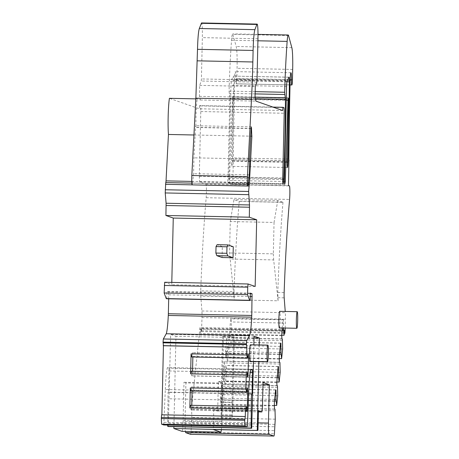 <?xml version="1.0" encoding="UTF-8"?>
<svg xmlns="http://www.w3.org/2000/svg" width="459" height="459" viewBox="0 0 459 459"><rect width="100%" height="100%" fill="white"/><g stroke="black" fill="none" stroke-linecap="round" stroke-linejoin="round"><path stroke-width="0.34" stroke-dasharray="2.29 1.72" d="M250.04 361.348A8.291 0.666 91.2 0 0 250.872 353.287A8.291 0.666 91.2 0 0 250.379 344.766M279.347 327.915A8.291 0.666 91.2 0 0 280.179 319.86A8.291 0.666 91.2 0 0 279.686 311.334M282.153 327.973L283.025 319.711L283.398 319.843L283.57 323.033L283.461 328.001M285.24 328.036L285.435 319.292A8.239 0.66 91.2 0 0 285.332 312.699L285.234 311.449M253.477 361.417L253.856 344.835M259.203 344.944L258.83 361.526M272.956 107.096L199.602 105.587L200.48 105.891A5.491 0.442 91.2 0 1 200.79 111.537L199.321 176.302L199.631 181.942L205.971 184.168C206.539 186.176 206.607 190.692 206.183 197.709A203.056 16.277 91.2 0 0 200.726 290.857L234.004 291.545C235.203 258.044 236.936 228.003 239.196 201.415L233.97 199.596L230.263 221.536L229.552 252.961L234.285 299.888L278.074 300.788L273.673 259.92L229.884 259.019M239.196 201.415L282.979 202.321L277.752 200.497L233.97 199.596M277.752 200.497L274.052 222.437L230.263 221.536M274.052 222.437L273.334 253.861L229.552 252.961M273.334 253.861L273.673 259.92M275.01 409.227L222.305 407.976L222.231 400.128L223.424 388.813L223.797 388.939L223.975 392.129L223.831 398.343L222.799 408.149L191.604 407.506L200.021 327.525L231.216 328.168L230.188 337.979L229.689 337.807L229.62 329.958L230.814 318.638L231.181 318.77L231.359 321.96L231.216 328.168L282.027 329.218M221.869 384.688L220.44 398.274L221.089 404.287L222.104 394.631L221.869 384.688L225.26 384.762L224.767 384.585L224.698 376.736L225.885 365.421L226.258 365.548L226.436 368.743L226.293 374.951L225.26 384.762L277.477 385.835M224.331 361.302L222.902 374.883L223.55 380.901L224.566 371.239L224.331 361.302L227.721 361.371L227.228 361.199L227.159 353.35L228.347 342.03L228.72 342.162L228.898 345.352L228.754 351.56L227.721 361.371L279.938 362.444M226.792 337.91L225.363 351.491L226.012 357.509L227.027 347.847L226.792 337.91L282.4 339.052M234.004 291.545L234.285 299.888M282.979 202.321C280.719 228.903 278.992 258.945 277.787 292.446L278.074 300.788M232.874 184.42L234.532 79.522C234.681 74.587 234.962 71.954 235.369 71.615C235.719 72.08 235.88 74.513 235.857 78.919L236.282 83.825L236.844 78.489L237.079 68.299C237.269 57.318 236.987 50.054 236.224 46.502L232.661 33.868C232.243 33.88 231.87 36.003 231.543 40.249C230.412 55.717 229.586 72.677 229.07 91.117L229.821 98.169L228.043 178.471L227.526 182.544L229.184 183.13L228.875 177.484L230.963 85.276L231.439 80.021L233.43 76.033L233.763 80.692L232.415 161.195L231.858 166.365L231.543 160.719L232.937 99.247L232.615 96.924L229.357 183.193L232.874 184.42L288.481 185.568M232.615 96.918L286.307 98.025L232.61 96.918M287.472 167.512L231.858 166.365M288.952 77.25L233.344 76.108L289.027 77.175M283.14 183.692L227.526 182.544L283.128 183.692M258.004 34.385L232.661 33.868M236.293 83.825L290.036 84.932L236.293 83.825M290.96 72.757L235.369 71.615M288.929 160.862L233.373 159.835L288.981 160.977M195.827 98.863L197.215 98.892L200.336 99.987L199.436 96.35L199.682 85.374L201.237 81.019L201.415 78.948L202.35 37.627C202.482 28.928 202.212 24.04 201.541 22.956M248.164 184.248L192.556 183.101L192.132 184.885M192.556 183.101L193.578 173.697L193.933 157.827L195.523 127.464L195.769 125.732L195.93 127.298A21.969 1.761 91.2 0 1 197.215 98.892M192.533 371.279L192.16 375.95L191.816 375.829L191.386 371.256M191.885 357.045L192.338 352.776L192.688 352.896L192.855 357.062M191.759 405.308L191.392 409.979L191.042 409.858L190.617 405.286M191.116 391.074L191.564 386.805L191.914 386.926L192.086 391.097M246.397 406.49L190.789 405.343M246.649 411L191.042 409.858M246.999 411.126L191.392 409.979M246.477 407.908L191.73 406.777M246.804 391.441L192.103 390.311M247.16 388.067L191.914 386.926M247.172 387.953L191.564 386.805M247.172 372.461L191.564 371.314M247.418 376.971L191.816 375.829M247.768 377.097L192.16 375.95M247.246 373.878L192.499 372.748M247.579 357.412L192.872 356.282M247.929 354.038L192.688 352.896M247.946 353.923L192.338 352.776M249.541 158.969L193.933 157.827M199.682 85.374L255.29 86.516M199.436 96.35L255.038 97.497M200.336 99.987L255.944 101.129M283.57 323.033L231.359 321.96M283.398 319.843L231.181 318.77M283.025 319.711L230.814 318.638M281.832 331.031L229.62 329.958M281.728 335.69L229.517 334.611M281.906 338.88L229.689 337.807M282.486 340.647L226.878 339.505M282.635 348.995L227.027 347.847M279.279 358.605L226.012 357.509M279.393 354.199L225.449 353.086M225.363 351.491L279.565 352.604M280.214 346.407L228.898 345.352M280.552 343.229L228.72 342.162M280.564 343.102L228.347 342.03M279.37 354.423L227.159 353.35M279.267 359.081L227.05 358.003M279.445 362.271L227.228 361.199M280.024 364.039L224.417 362.897M280.174 372.387L224.566 371.239M276.817 381.997L223.55 380.901M276.932 377.585L222.988 376.478M222.902 374.883L277.098 375.996M277.752 369.799L226.436 368.743M278.085 366.615L226.258 365.548M278.102 366.494L225.885 365.421M276.909 377.814L224.698 376.736M276.806 382.467L224.589 381.395M276.978 385.663L224.767 384.585M277.563 387.43L221.955 386.289M277.712 395.773L222.104 394.631M274.35 405.389L221.089 404.287M274.471 400.977L220.527 399.869M220.44 398.274L274.637 399.387M275.291 393.191L223.975 392.129M275.624 390.007L223.797 388.939M275.641 389.886L223.424 388.813M274.448 401.206L222.231 400.128M274.339 405.859L222.127 404.786M274.516 409.055L222.305 407.976M163.788 424.965L165.303 389.519L248.715 391.234M165.303 389.519A28.613 2.295 91.2 0 1 167.42 367.602L250.826 369.317M167.42 367.602L168.992 368.152L250.677 369.834M252.071 394.092L168.66 392.376L168.992 368.152M168.66 392.376L168.074 392.17L167.701 425.045M248.617 393.828L168.074 392.17M248.376 400.414L167.925 398.756M168.298 426.549L170.639 334.427L175.952 336.292L173.904 426.663M254.051 336.149L170.639 334.427M254.011 337.899L175.952 336.292M262.978 384.522L185.906 382.932L185.034 421.356L185.31 431.426M190.519 434.329A8.239 0.66 91.2 0 0 191.001 432.08L191.839 417.449L191.604 407.506M274.7 424.374L191.288 422.659M275.251 419.165L191.839 417.449M275.102 410.822L191.69 409.107M200.021 327.525L200.669 333.544L201.22 328.34L201.495 331.593L202.023 317.576A8.239 0.66 91.2 0 0 201.92 310.978L200.772 296.118L234.05 296.807M281.855 330.807L200.113 329.126M281.74 335.213L200.669 333.544M284.626 330.055L201.22 328.34M200.726 290.857A5.491 0.442 91.2 0 0 200.772 296.118M199.602 105.587L199.269 108.789L169.411 98.318M282.675 110.504L199.269 108.789M193.945 134.992L250.734 136.162M171.798 282.411L171.746 284.752L164.666 282.268M255.158 286.468L171.746 284.752M166.76 298.769L166.927 291.413L168.631 292.01L250.321 293.691M250.339 293.129L166.927 291.413M168.694 298.809L168.631 292.01M245.29 416.611L161.878 414.896M221.37 429.71A10.982 0.878 91.2 0 0 221.863 421.477L222.735 383.058L218.364 381.527L217.813 405.676A5.491 0.442 -88.8 0 1 217.268 411.012A5.491 0.442 -88.8 0 1 217.256 411.012L213.756 409.784L213.309 429.544M213.756 409.784L258.417 410.702M218.364 381.527L263.024 382.445M222.735 383.058L183.984 382.261L185.906 382.932M182.034 431.351A10.982 0.878 91.2 0 0 183.112 420.679L183.984 382.261M233.281 246.753L222.334 246.529L222.087 257.505M222.334 246.529L217.096 244.693M223.464 336.55L234.411 336.774L222.586 336.24L223.464 336.55L221.972 402.325L232.914 402.549L234.411 336.774M222.586 336.24L221.095 402.015L221.181 417.627L221.972 402.325M233.533 336.464L232.042 402.245L221.095 402.015M232.042 402.245L232.134 417.856L232.914 402.549M282.658 202.218L238.875 201.317M286.267 99.878L232.403 98.771M284.477 181.546L229.684 180.416M288.418 98.134L232.816 96.992M288.545 100.389L232.937 99.247M287.15 161.866L231.543 160.719M287.139 162.32L232.415 161.195M286.892 81.782L233.763 80.692M287.047 81.163L231.439 80.021M286.571 86.424L230.963 85.276M284.477 178.631L228.875 177.484M284.792 184.271L229.184 183.13M284.964 184.334L229.357 183.193L284.976 184.334M251.136 128.434L195.93 127.298M251.125 128.606L195.523 127.464M249.185 174.845L193.578 173.697M257.958 38.768L202.35 37.627M257.023 80.09L201.415 78.948M256.845 82.167L201.237 81.019M282.715 179.595L228.043 178.471M255.336 98.696L229.821 98.169M255.049 97.113L229.747 96.591M255.124 93.894L229.139 93.361M255.175 91.651L229.07 91.117M257.912 40.788L231.543 40.249M288.527 35.515L232.92 34.368M291.832 47.644L236.224 46.502M292.681 69.441L237.079 68.299M292.452 79.631L236.844 78.489M290.036 84.898L236.184 83.785M290.151 80.038L235.857 78.919M290.134 80.669L234.532 79.522M288.849 159.089L233.241 157.942M277.787 292.446L284.138 292.572M277.833 297.707L284.184 297.839M164.093 422.332L247.504 424.053M169.147 370.97L250.138 372.639M168.625 423.347L252.037 425.063M185.034 421.356L258.142 422.859M191.001 432.08L274.413 433.795M191.334 428.93L274.746 430.645M191.42 425.051L274.832 426.767M201.352 330.732L284.379 332.442M201.765 328.919L285.177 330.641M202.023 317.576L285.435 319.292M201.92 310.978L285.332 312.699M206.183 197.709L289.589 199.424M205.971 184.168L289.382 185.884M199.631 181.942L283.042 183.663M199.321 176.302L282.733 178.017M200.79 111.537L284.201 113.253M200.48 105.891L283.886 107.613M191.742 181.414L248.342 182.579M165.768 182.602L249.18 184.317M192.103 184.862L247.803 186.01M168.786 294.833L250.258 296.508M217.268 411.012L258.394 411.861L217.256 411.012M262.479 406.594L217.813 405.676M183.112 420.679L221.863 421.477M221.502 414.999L232.449 415.223M220.986 414.816L231.933 415.039M251.366 126.873L195.763 125.726M201.495 331.593L284.287 333.297M165.797 182.619L249.203 184.334M191.816 183.118L248.158 184.277M221.192 417.627L232.134 417.856"/><path stroke-width="0.69" d="M267.895 345.128L250.379 344.766A8.291 0.666 91.2 0 0 249.553 352.822A8.291 0.666 91.2 0 0 250.04 361.348L267.551 361.709A8.291 0.666 91.2 0 0 268.383 353.648A8.291 0.666 91.2 0 0 267.895 345.128A8.291 0.666 91.2 0 0 267.063 353.183A8.291 0.666 91.2 0 0 267.551 361.709M297.202 311.695L279.686 311.334A8.291 0.666 91.2 0 0 278.86 319.395A8.291 0.666 91.2 0 0 279.347 327.915L296.858 328.277A8.291 0.666 91.2 0 0 297.69 320.216A8.291 0.666 91.2 0 0 297.202 311.695A8.291 0.666 91.2 0 0 296.371 319.757A8.291 0.666 91.2 0 0 296.858 328.277M258.142 422.859L268.446 423.072L269.318 384.653L263.024 382.445L262.479 406.594L261.917 411.93L258.417 410.702L257.969 430.462L173.858 428.499L181.988 431.351A10.982 0.878 91.2 0 0 182.011 431.357A10.982 0.878 91.2 0 0 182.034 431.351L220.762 432.154A10.982 0.878 91.2 0 0 220.762 432.154A10.982 0.878 91.2 0 0 221.37 429.71M261.928 411.93L258.394 411.855L261.928 411.93M268.446 423.072A10.982 0.878 91.2 0 0 269.072 434.357L273.897 436.044A8.239 0.66 91.2 0 0 273.914 436.05A8.239 0.66 91.2 0 0 274.413 433.795L275.251 419.165L275.01 409.227L274.516 409.055L274.339 405.859L274.448 401.206L275.641 389.886L276.008 390.018L276.043 399.416L276.691 405.435L277.712 395.773L277.477 385.835L276.978 385.663L276.806 382.467L278.102 366.494L278.47 366.626L278.51 376.024L279.158 382.043L280.174 372.387L279.938 362.444L279.445 362.271L279.267 359.081L279.37 354.423L280.564 343.102L280.931 343.234L280.971 352.632L281.619 358.651L282.635 348.995L282.4 339.052L281.906 338.88L281.728 335.69L282.153 327.973M283.461 328.001L284.081 335.259L284.626 330.055L284.901 333.309L285.24 328.036M285.234 311.449L284.184 297.839A5.491 0.442 91.2 0 1 284.138 292.572A203.056 16.277 91.2 0 1 289.589 199.424A8.239 0.66 91.2 0 0 289.864 190.749A8.239 0.66 91.2 0 0 289.382 185.884L288.481 185.568L288.929 160.862M250.734 136.162L251.871 136.185A21.969 1.761 91.2 0 1 251.532 128.44L251.366 126.873L251.125 128.606L249.541 158.969A10.987 0.884 91.2 0 1 249.185 174.845L248.164 184.248A6.868 0.551 91.2 0 1 247.757 186.033A6.868 0.551 91.2 0 0 247.757 186.033A6.868 0.551 91.2 0 1 247.435 176.64L251.469 99.333A110.074 8.824 91.2 0 0 252.852 61.976L253.11 50.456A21.969 1.761 91.2 0 1 254.906 29.651L256.856 24.447A14.281 1.147 91.2 0 1 257.115 24.098A14.281 1.147 91.2 0 1 257.149 24.098A14.281 1.147 91.2 0 1 257.958 38.768L257.023 80.09L256.845 82.167L255.29 86.516L255.038 97.497L255.944 101.129L282.675 110.504L283.014 107.303L283.886 107.613A5.491 0.442 91.2 0 1 284.201 113.253L282.733 178.017A5.491 0.442 91.2 0 0 283.042 183.663L283.128 183.692A5.491 0.442 91.2 0 0 283.14 183.692A5.491 0.442 91.2 0 0 283.651 179.618A170.249 13.65 91.2 0 0 285.429 99.316L284.678 92.259A109.839 8.807 91.2 0 1 287.15 41.39A14.281 1.147 91.2 0 1 288.235 35.004A14.281 1.147 91.2 0 1 288.269 35.01A14.281 1.147 91.2 0 1 288.527 35.515L291.832 47.644A21.969 1.761 91.2 0 1 292.681 69.441L292.452 79.631A5.491 0.442 91.2 0 1 291.901 84.972A5.491 0.442 91.2 0 0 291.901 84.972L291.792 84.932A5.491 0.442 91.2 0 1 291.465 80.067A8.239 0.66 91.2 0 0 290.977 72.763A8.239 0.66 91.2 0 0 290.96 72.757A8.239 0.66 91.2 0 0 290.134 80.669A439.355 35.223 91.2 0 0 288.849 159.089L289.038 160.868M251.871 136.185L249.444 182.602L248.629 191.466L249.512 204.961L249.329 217.205L256.673 219.781L255.158 286.468L248.072 283.983L247.74 287.185L247.567 294.695L249.644 300.301L250.172 300.484L250.339 293.129L252.043 293.726L251.767 315.465A5.491 0.442 91.2 0 1 251.71 317.169A28.613 2.295 91.2 0 1 249.65 335.472L246.741 340.687L246.454 343.854L246.856 347.452L246.684 355.031L247.493 358.186L247.946 353.923L248.296 354.044L248.48 357.429L248.107 373.896L247.768 377.097L247.418 376.971L247.172 372.461L246.231 375.009L245.915 389.06L246.724 392.221L247.172 387.953L247.521 388.073L247.711 391.458L247.332 407.925L246.999 411.126L246.649 411L246.397 406.49L245.462 409.038L245.29 416.611L244.722 420.283A5.491 0.442 91.2 0 0 245.031 425.929L247.194 426.681L247.504 424.053L248.715 391.234A28.613 2.295 91.2 0 1 250.826 369.317L252.404 369.868L252.559 372.691L252.071 394.092L251.486 393.891L251.337 400.477L251.102 428.052L251.704 428.264L253.477 361.417M253.856 344.835L254.051 336.149L259.364 338.008L259.203 344.944M258.83 361.526L257.269 430.215M288.005 99.913L288.418 98.134L288.545 100.389L287.15 161.866A5.491 0.442 91.2 0 0 287.46 167.506A5.491 0.442 91.2 0 0 287.472 167.512A5.491 0.442 91.2 0 0 288.022 162.343A384.435 30.822 91.2 0 0 289.365 81.834A5.491 0.442 91.2 0 0 289.038 77.175A5.491 0.442 91.2 0 0 289.027 77.175A5.491 0.442 91.2 0 0 288.952 77.25L287.047 81.163A5.491 0.442 91.2 0 0 286.571 86.424L284.477 178.631A5.491 0.442 91.2 0 0 284.792 184.271L285.291 181.563L288.005 99.913L286.267 99.878M256.856 24.447L201.249 23.306L201.541 22.956L199.304 28.51C198.403 31.568 197.806 38.504 197.508 49.314L195.867 98.192L191.828 175.499C191.627 180.748 191.73 183.875 192.132 184.885L247.757 186.033M246.684 355.031L191.076 353.883L191.713 356.982L247.493 358.186M191.076 353.883L190.623 373.861L191.386 371.256L246.994 372.398M192.855 357.062L192.533 371.279M245.915 389.06L190.307 387.912L190.938 391.011L246.724 392.221M190.307 387.912L189.854 407.89L190.617 405.286L246.225 406.427M192.086 391.097L191.759 405.308M245.462 409.038L189.854 407.89M247.332 407.925L246.477 407.908M247.711 391.458L246.804 391.441M247.521 388.073L247.16 388.067M246.546 392.158L190.938 391.011M246.231 375.009L190.623 373.861M248.107 373.896L247.246 373.878M248.48 357.429L247.579 357.412M248.296 354.044L247.929 354.038M247.321 358.129L191.713 356.982M283.433 329.246L282.027 329.218M281.619 358.651L279.279 358.605M281.057 354.233L279.393 354.199M280.971 352.632L279.565 352.604M281.109 346.425L280.214 346.407M280.931 343.234L280.552 343.229M279.158 382.043L276.817 381.997M278.596 377.619L276.932 377.585M278.51 376.024L277.098 375.996M278.647 369.816L277.752 369.799M278.47 366.626L278.085 366.615M276.691 405.435L274.35 405.389M276.134 401.011L274.471 400.977M276.043 399.416L274.637 399.387M276.186 393.208L275.291 393.191M276.008 390.018L275.624 390.007M161.608 414.798L245.02 416.52L161.608 414.798L161.31 418.568L161.62 424.208L163.777 424.965L247.183 426.681M251.486 393.891L248.617 393.828M251.337 400.477L248.376 400.414M167.701 425.045L167.69 426.336L168.298 426.549M251.102 428.052L167.69 426.336M259.364 338.008L254.011 337.899M269.318 384.653L262.978 384.522M185.31 431.426L185.66 432.636L190.485 434.329A8.239 0.66 91.2 0 0 190.502 434.334A8.239 0.66 91.2 0 0 190.519 434.329L273.914 436.05L190.485 434.329M283.519 330.841L281.855 330.807M284.081 335.259L281.74 335.213M283.014 107.303L272.956 107.096M193.945 134.992L168.459 134.47A21.969 1.761 91.2 0 1 169.411 98.318L195.827 98.863M168.459 134.47L166.038 180.88L191.742 181.414M165.831 182.579L166.038 180.88M191.816 183.118L165.745 182.579L165.223 192.946L166.101 203.245L249.512 204.961M249.329 217.205L165.917 215.489L166.101 203.245M165.917 215.489L173.261 218.059L171.798 282.411M256.673 219.781L173.261 218.059M164.661 282.268L248.072 283.983L164.661 282.268L164.161 292.98L166.233 298.585L166.76 298.769L250.172 300.484M247.567 294.695L164.161 292.98M249.644 300.301L166.233 298.585M168.694 298.809L168.355 313.749L251.767 315.465M249.65 335.472L166.244 333.756A28.613 2.295 91.2 0 0 168.298 315.453A5.491 0.442 91.2 0 0 168.355 313.749M166.244 333.756L163.335 338.971L163.043 342.133L163.444 345.736L161.878 414.804M246.856 347.452L163.444 345.736M173.904 426.663L173.858 428.499M181.988 431.351L220.739 432.149L213.309 429.544L257.969 430.462M222.087 257.505L233.029 257.728L233.281 246.753L228.043 244.917L217.096 244.693L216.028 246.581L215.885 253.07L216.849 255.669L222.087 257.505M228.043 244.917L226.976 246.804L226.832 253.293L227.79 255.892L233.029 257.728M227.79 255.892L216.849 255.669M285.291 181.563L284.477 181.546M288.218 98.065L286.307 98.025L288.218 98.065M288.022 162.343L287.139 162.32M289.365 81.834L286.892 81.782M251.532 128.44L251.136 128.434M247.435 176.64L191.828 175.499M251.469 99.333L195.867 98.192M252.852 61.976L197.244 60.829M253.11 50.456L197.508 49.314M254.906 29.651L199.304 28.51M283.651 179.618L282.715 179.595M285.429 99.316L255.336 98.696M285.349 97.738L255.049 97.113M284.741 94.508L255.124 93.894M284.678 92.259L255.175 91.651M287.15 41.39L257.912 40.788M291.89 84.967L290.036 84.932L291.901 84.972M291.792 84.932L290.036 84.898M291.465 80.067L290.151 80.038M161.333 417.472L244.745 419.187M161.31 418.568L244.722 420.283M161.62 424.208L245.031 425.929M250.677 369.834L252.404 369.868M250.138 372.639L252.559 372.691M168.287 426.549L251.698 428.264L168.292 426.549M185.66 432.636L269.072 434.357M284.379 332.442L284.764 332.448M248.342 182.579L249.444 182.602M165.504 184.311L192.103 184.862M247.803 186.01L248.916 186.033M165.217 189.751L248.629 191.466M165.223 192.946L248.635 194.668M166.147 205.506L249.553 207.227M164.328 285.469L247.74 287.185M250.321 293.691L252.043 293.726M250.258 296.508L252.198 296.548M168.298 315.453L251.71 317.169M163.335 338.971L246.741 340.687M163.043 342.133L246.454 343.854M163.025 342.821L246.437 344.543M163.186 345.644L246.592 347.36M215.885 253.07L226.832 253.293M216.028 246.581L226.976 246.804M257.115 24.098L201.507 22.95M288.235 35.004L258.004 34.385M163.783 424.965L247.194 426.681M284.287 333.297L284.901 333.309M248.158 184.277L249.151 184.294"/></g></svg>
